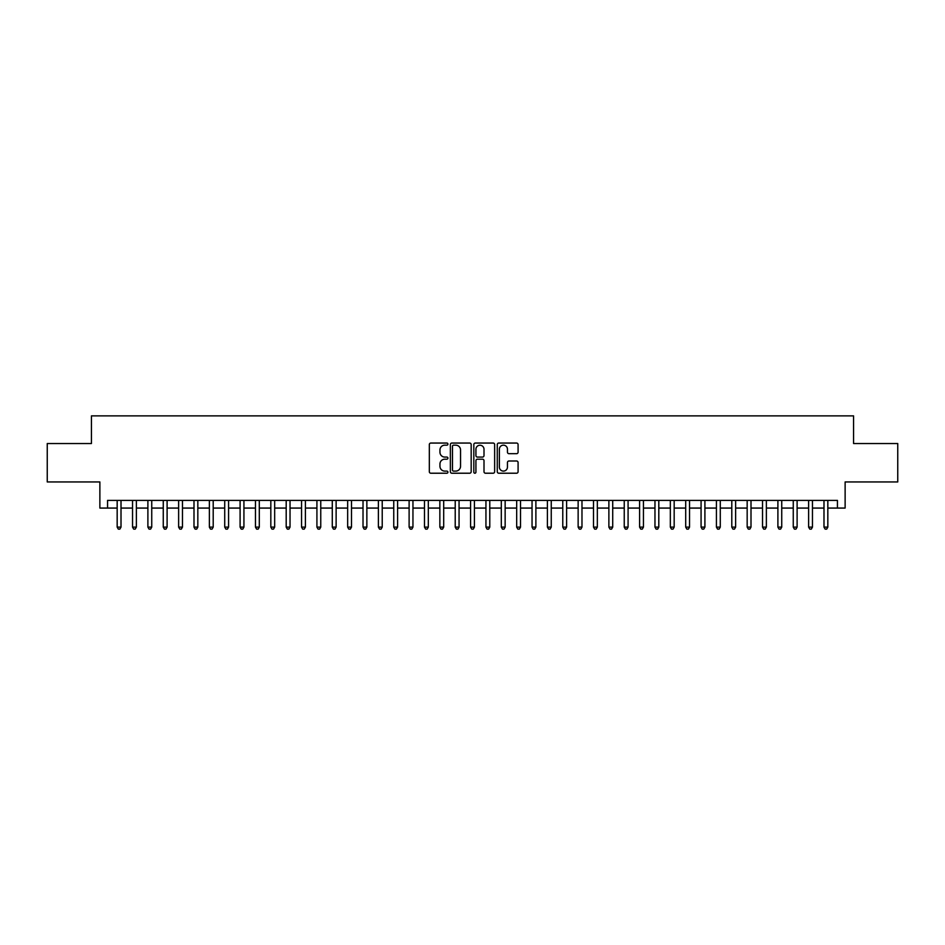 <?xml version="1.0" encoding="UTF-8"?>
<svg xmlns="http://www.w3.org/2000/svg" width="945" height="945" viewBox="0 0 945 945"><rect width="100%" height="100%" fill="white"/><g stroke="black" fill="none" stroke-linecap="round" stroke-linejoin="round"><path stroke-width="1.42" d="M447.918 444.103A1.051 1.051 0 0 0 446.855 443.051L430.837 443.051A1.512 1.512 0 0 0 429.325 444.563L429.325 471.709A1.512 1.512 0 0 0 430.837 473.221L446.855 473.221A1.051 1.051 0 0 0 447.918 472.157A1.051 1.051 0 0 0 446.855 471.106L444.788 471.106A4.831 4.831 0 0 1 439.957 466.275L439.957 464.019A4.831 4.831 0 0 1 444.788 459.187L446.855 459.187A1.051 1.051 0 0 0 447.918 458.136A1.051 1.051 0 0 0 446.855 457.073L444.788 457.073A4.831 4.831 0 0 1 439.957 452.253L439.957 449.985A4.831 4.831 0 0 1 444.788 445.166L446.855 445.166A1.051 1.051 0 0 0 447.918 444.103M516.584 453.683A1.512 1.512 0 0 0 518.084 452.171L518.084 444.563A1.512 1.512 0 0 0 516.584 443.051L498.783 443.051A1.512 1.512 0 0 0 497.271 444.563L497.271 471.709A1.512 1.512 0 0 0 498.783 473.221L516.584 473.221A1.512 1.512 0 0 0 518.084 471.709L518.084 462.507A1.512 1.512 0 0 0 516.584 460.995L508.965 460.995A1.512 1.512 0 0 0 507.453 462.507L507.453 467.066A4.04 4.04 0 0 1 503.425 471.106A4.04 4.04 0 0 1 499.385 467.066L499.385 449.194A4.04 4.04 0 0 1 503.425 445.166A4.04 4.04 0 0 1 507.453 449.194L507.453 452.171A1.512 1.512 0 0 0 508.965 453.683L516.584 453.683M107.565 508.067L107.565 500.389L837.435 500.389L837.435 508.067L845.125 508.067L845.125 481.95L897.75 481.95L897.75 443.536L853.571 443.536L853.571 415.883L91.429 415.883L91.429 443.536L47.25 443.536L47.25 481.95L99.875 481.95L99.875 508.067L117.168 508.067M471.177 444.563A1.512 1.512 0 0 0 469.677 443.051L451.875 443.051A1.512 1.512 0 0 0 450.363 444.563L450.363 471.709A1.512 1.512 0 0 0 451.875 473.221L469.677 473.221A1.512 1.512 0 0 0 471.177 471.709L471.177 444.563M475.323 443.051L493.125 443.051A1.512 1.512 0 0 1 494.637 444.563L494.637 471.709A1.512 1.512 0 0 1 493.125 473.221L485.506 473.221A1.512 1.512 0 0 1 484.005 471.709L484.005 460.699A1.512 1.512 0 0 0 482.493 459.187L477.438 459.187A1.512 1.512 0 0 0 475.926 460.699L475.926 472.157A1.051 1.051 0 0 1 474.874 473.221A1.051 1.051 0 0 1 473.823 472.157L473.823 444.563A1.512 1.512 0 0 1 475.323 443.051M121.007 508.067L132.536 508.067M136.375 508.067L147.892 508.067M151.743 508.067L163.261 508.067M167.1 508.067L178.629 508.067M182.468 508.067L193.997 508.067M197.836 508.067L209.365 508.067M213.204 508.067L224.721 508.067M228.572 508.067L240.089 508.067M243.928 508.067L255.457 508.067M259.296 508.067L270.825 508.067M274.664 508.067L286.193 508.067M290.032 508.067L301.549 508.067M305.4 508.067L316.918 508.067M320.757 508.067L332.286 508.067M336.125 508.067L347.654 508.067M351.493 508.067L363.022 508.067M366.861 508.067L378.39 508.067M382.229 508.067L393.746 508.067M397.597 508.067L409.114 508.067M412.953 508.067L424.482 508.067M428.321 508.067L439.85 508.067M443.689 508.067L455.218 508.067M459.057 508.067L470.575 508.067M474.425 508.067L485.943 508.067M489.782 508.067L501.311 508.067M505.15 508.067L516.679 508.067M520.518 508.067L532.047 508.067M535.886 508.067L547.403 508.067M551.254 508.067L562.771 508.067M566.61 508.067L578.139 508.067M581.978 508.067L593.507 508.067M597.346 508.067L608.875 508.067M612.714 508.067L624.243 508.067M628.082 508.067L639.6 508.067M643.451 508.067L654.968 508.067M658.807 508.067L670.336 508.067M674.175 508.067L685.704 508.067M689.543 508.067L701.072 508.067M704.911 508.067L716.428 508.067M720.279 508.067L731.796 508.067M735.635 508.067L747.164 508.067M751.003 508.067L762.532 508.067M766.371 508.067L777.9 508.067M781.739 508.067L793.257 508.067M797.107 508.067L808.625 508.067M812.464 508.067L823.993 508.067M827.832 508.067L837.435 508.067M453.529 445.166A1.051 1.051 0 0 0 452.478 446.217L452.478 470.043A1.051 1.051 0 0 0 453.529 471.106L455.726 471.106A4.831 4.831 0 0 0 460.546 466.275L460.546 449.985A4.831 4.831 0 0 0 455.726 445.166L453.529 445.166M484.005 449.277A4.04 4.04 0 0 0 479.965 445.237A4.04 4.04 0 0 0 475.926 449.277L475.926 455.573A1.512 1.512 0 0 0 477.438 457.073L482.493 457.073A1.512 1.512 0 0 0 484.005 455.573L484.005 449.277M121.007 500.389L121.007 527.121L117.168 527.121L117.168 500.389M121.007 527.121L119.85 529.117L118.314 529.117L117.168 527.121M136.375 500.389L136.375 527.121L132.536 527.121L132.536 500.389M136.375 527.121L135.218 529.117L133.682 529.117L132.536 527.121M151.743 500.389L151.743 527.121L147.892 527.121L147.892 500.389M151.743 527.121L150.586 529.117L149.05 529.117L147.892 527.121M167.1 500.389L167.1 527.121L163.261 527.121L163.261 500.389M167.1 527.121L165.954 529.117L164.418 529.117L163.261 527.121M182.468 500.389L182.468 527.121L178.629 527.121L178.629 500.389M182.468 527.121L181.322 529.117L179.786 529.117L178.629 527.121M197.836 500.389L197.836 527.121L193.997 527.121L193.997 500.389M197.836 527.121L196.678 529.117L195.142 529.117L193.997 527.121M213.204 500.389L213.204 527.121L209.365 527.121L209.365 500.389M213.204 527.121L212.046 529.117L210.511 529.117L209.365 527.121M228.572 500.389L228.572 527.121L224.721 527.121L224.721 500.389M228.572 527.121L227.414 529.117L225.879 529.117L224.721 527.121M243.928 500.389L243.928 527.121L240.089 527.121L240.089 500.389M243.928 527.121L242.782 529.117L241.247 529.117L240.089 527.121M259.296 500.389L259.296 527.121L255.457 527.121L255.457 500.389M259.296 527.121L258.15 529.117L256.615 529.117L255.457 527.121M274.664 500.389L274.664 527.121L270.825 527.121L270.825 500.389M274.664 527.121L273.507 529.117L271.971 529.117L270.825 527.121M290.032 500.389L290.032 527.121L286.193 527.121L286.193 500.389M290.032 527.121L288.875 529.117L287.339 529.117L286.193 527.121M305.4 500.389L305.4 527.121L301.549 527.121L301.549 500.389M305.4 527.121L304.243 529.117L302.707 529.117L301.549 527.121M320.757 500.389L320.757 527.121L316.918 527.121L316.918 500.389M320.757 527.121L319.611 529.117L318.075 529.117L316.918 527.121M336.125 500.389L336.125 527.121L332.286 527.121L332.286 500.389M336.125 527.121L334.979 529.117L333.443 529.117L332.286 527.121M351.493 500.389L351.493 527.121L347.654 527.121L347.654 500.389M351.493 527.121L350.347 529.117L348.799 529.117L347.654 527.121M366.861 500.389L366.861 527.121L363.022 527.121L363.022 500.389M366.861 527.121L365.703 529.117L364.168 529.117L363.022 527.121M382.229 500.389L382.229 527.121L378.39 527.121L378.39 500.389M382.229 527.121L381.071 529.117L379.536 529.117L378.39 527.121M397.597 500.389L397.597 527.121L393.746 527.121L393.746 500.389M397.597 527.121L396.439 529.117L394.904 529.117L393.746 527.121M412.953 500.389L412.953 527.121L409.114 527.121L409.114 500.389M412.953 527.121L411.807 529.117L410.272 529.117L409.114 527.121M428.321 500.389L428.321 527.121L424.482 527.121L424.482 500.389M428.321 527.121L427.175 529.117L425.64 529.117L424.482 527.121M443.689 500.389L443.689 527.121L439.85 527.121L439.85 500.389M443.689 527.121L442.532 529.117L440.996 529.117L439.85 527.121M459.057 500.389L459.057 527.121L455.218 527.121L455.218 500.389M459.057 527.121L457.9 529.117L456.364 529.117L455.218 527.121M474.425 500.389L474.425 527.121L470.575 527.121L470.575 500.389M474.425 527.121L473.268 529.117L471.732 529.117L470.575 527.121M489.782 500.389L489.782 527.121L485.943 527.121L485.943 500.389M489.782 527.121L488.636 529.117L487.1 529.117L485.943 527.121M505.15 500.389L505.15 527.121L501.311 527.121L501.311 500.389M505.15 527.121L504.004 529.117L502.468 529.117L501.311 527.121M520.518 500.389L520.518 527.121L516.679 527.121L516.679 500.389M520.518 527.121L519.36 529.117L517.825 529.117L516.679 527.121M535.886 500.389L535.886 527.121L532.047 527.121L532.047 500.389M535.886 527.121L534.728 529.117L533.193 529.117L532.047 527.121M551.254 500.389L551.254 527.121L547.403 527.121L547.403 500.389M551.254 527.121L550.096 529.117L548.561 529.117L547.403 527.121M566.61 500.389L566.61 527.121L562.771 527.121L562.771 500.389M566.61 527.121L565.464 529.117L563.929 529.117L562.771 527.121M581.978 500.389L581.978 527.121L578.139 527.121L578.139 500.389M581.978 527.121L580.832 529.117L579.297 529.117L578.139 527.121M597.346 500.389L597.346 527.121L593.507 527.121L593.507 500.389M597.346 527.121L596.201 529.117L594.653 529.117L593.507 527.121M612.714 500.389L612.714 527.121L608.875 527.121L608.875 500.389M612.714 527.121L611.557 529.117L610.021 529.117L608.875 527.121M628.082 500.389L628.082 527.121L624.243 527.121L624.243 500.389M628.082 527.121L626.925 529.117L625.389 529.117L624.243 527.121M643.451 500.389L643.451 527.121L639.6 527.121L639.6 500.389M643.451 527.121L642.293 529.117L640.757 529.117L639.6 527.121M658.807 500.389L658.807 527.121L654.968 527.121L654.968 500.389M658.807 527.121L657.661 529.117L656.125 529.117L654.968 527.121M674.175 500.389L674.175 527.121L670.336 527.121L670.336 500.389M674.175 527.121L673.029 529.117L671.493 529.117L670.336 527.121M689.543 500.389L689.543 527.121L685.704 527.121L685.704 500.389M689.543 527.121L688.385 529.117L686.85 529.117L685.704 527.121M704.911 500.389L704.911 527.121L701.072 527.121L701.072 500.389M704.911 527.121L703.753 529.117L702.218 529.117L701.072 527.121M720.279 500.389L720.279 527.121L716.428 527.121L716.428 500.389M720.279 527.121L719.121 529.117L717.586 529.117L716.428 527.121M735.635 500.389L735.635 527.121L731.796 527.121L731.796 500.389M735.635 527.121L734.489 529.117L732.954 529.117L731.796 527.121M751.003 500.389L751.003 527.121L747.164 527.121L747.164 500.389M751.003 527.121L749.857 529.117L748.322 529.117L747.164 527.121M766.371 500.389L766.371 527.121L762.532 527.121L762.532 500.389M766.371 527.121L765.214 529.117L763.678 529.117L762.532 527.121M781.739 500.389L781.739 527.121L777.9 527.121L777.9 500.389M781.739 527.121L780.582 529.117L779.046 529.117L777.9 527.121M797.107 500.389L797.107 527.121L793.257 527.121L793.257 500.389M797.107 527.121L795.95 529.117L794.414 529.117L793.257 527.121M812.464 500.389L812.464 527.121L808.625 527.121L808.625 500.389M812.464 527.121L811.318 529.117L809.782 529.117L808.625 527.121M827.832 500.389L827.832 527.121L823.993 527.121L823.993 500.389M827.832 527.121L826.686 529.117L825.15 529.117L823.993 527.121"/></g></svg>
